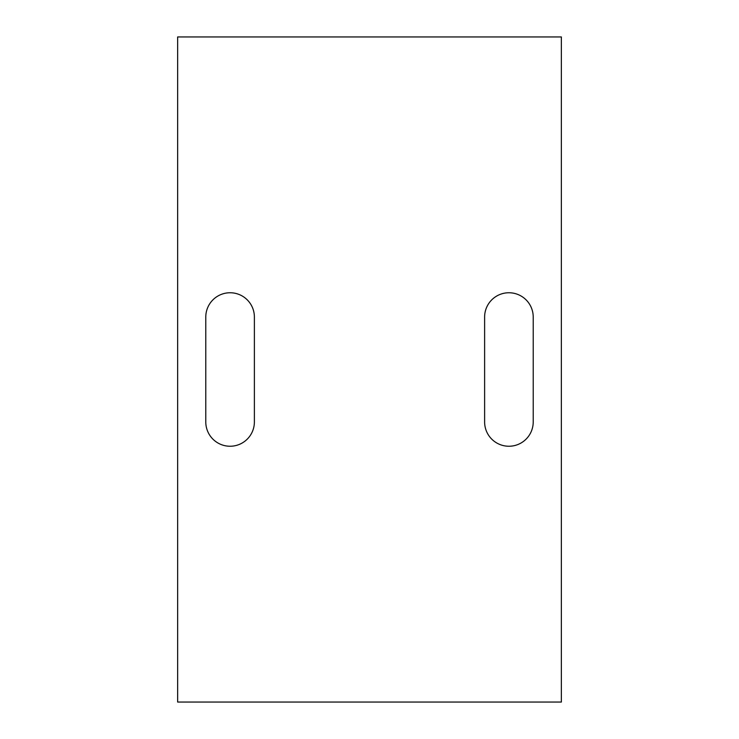 <?xml version="1.0" encoding="UTF-8"?>
<svg xmlns="http://www.w3.org/2000/svg" width="739" height="739" viewBox="0 0 739 739"><rect width="100%" height="100%" fill="white"/><g stroke="black" fill="none" stroke-linecap="round" stroke-linejoin="round"><path stroke-width="1.11" d="M177.646 36.95L177.646 702.05L561.354 702.05L561.354 36.95L177.646 36.95M533.216 317.059A24.304 24.304 0 0 0 508.912 292.755A24.304 24.304 0 0 0 484.618 317.059L484.618 421.941A24.304 24.304 0 0 0 508.912 446.245A24.304 24.304 0 0 0 533.216 421.941L533.216 317.059M205.784 317.059L205.784 421.941A24.304 24.304 0 0 0 230.088 446.245A24.304 24.304 0 0 0 254.382 421.941L254.382 317.059A24.304 24.304 0 0 0 230.088 292.755A24.304 24.304 0 0 0 205.784 317.059"/></g></svg>
